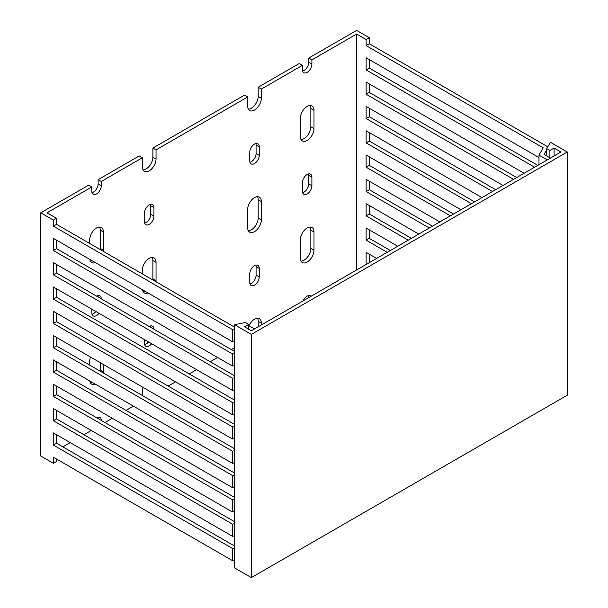 <?xml version="1.0" encoding="UTF-8"?>
<svg xmlns="http://www.w3.org/2000/svg" width="608" height="608" viewBox="0 0 608 608"><rect width="100%" height="100%" fill="white"/><g stroke="black" fill="none" stroke-linecap="round" stroke-linejoin="round"><path stroke-width="0.91" d="M251.347 334.4L567.272 152L550.422 142.272L546.736 148.656L549.898 150.48L554.108 148.048L560.956 152L251.347 330.752L244.5 326.8L248.71 324.368L245.556 322.544L234.498 324.672L251.347 334.4L251.347 577.6L567.272 395.2L567.272 152M234.498 324.672L234.498 567.872L251.347 577.6M546.736 155.952L546.736 148.656M549.898 157.776L549.898 150.48M554.108 155.952L554.108 148.048M248.71 329.232L248.71 324.368M307.162 174.496A6.703 3.868 120 0 0 302.419 182.704L302.419 191.216A6.703 3.868 120 0 0 303.81 194.286A6.703 3.868 120 0 0 308.97 192.493A6.703 3.868 120 0 0 311.896 185.744L311.896 177.232A6.703 3.868 120 0 0 310.513 174.162A6.703 3.868 120 0 0 307.162 174.496M307.162 228A9.682 5.586 120 0 0 300.314 239.856L300.314 258.096A9.682 5.586 120 0 0 302.32 262.527A9.682 5.586 120 0 0 309.776 259.935A9.682 5.586 120 0 0 314.002 250.192L314.002 231.952A9.682 5.586 120 0 0 312.003 227.521A9.682 5.586 120 0 0 307.162 228M254.501 265.696A6.703 3.868 120 0 0 249.766 273.904L249.766 282.416A6.703 3.868 120 0 0 251.157 285.486A6.703 3.868 120 0 0 256.318 283.693A6.703 3.868 120 0 0 259.244 276.944L259.244 268.432A6.703 3.868 120 0 0 257.853 265.362A6.703 3.868 120 0 0 254.501 265.696M254.501 144.096A6.703 3.868 120 0 0 249.766 152.304L249.766 160.816A6.703 3.868 120 0 0 251.157 163.886A6.703 3.868 120 0 0 256.318 162.085A6.703 3.868 120 0 0 259.244 155.344L259.244 146.832A6.703 3.868 120 0 0 257.853 143.762A6.703 3.868 120 0 0 254.501 144.096M149.196 204.896A6.703 3.868 120 0 0 144.453 213.104L144.453 221.616A6.703 3.868 120 0 0 145.844 224.686A6.703 3.868 120 0 0 151.012 222.885A6.703 3.868 120 0 0 153.938 216.144L153.938 207.632A6.703 3.868 120 0 0 152.547 204.562A6.703 3.868 120 0 0 149.196 204.896M103.314 251.362A9.682 5.586 120 0 0 103.383 250.192L103.383 231.952A9.682 5.586 120 0 0 101.384 227.521A9.682 5.586 120 0 0 96.543 228A9.682 5.586 120 0 0 89.695 239.856L89.695 243.504M254.501 197.6A9.682 5.586 120 0 0 247.661 209.456L247.661 227.696A9.682 5.586 120 0 0 249.668 232.127A9.682 5.586 120 0 0 257.123 229.535A9.682 5.586 120 0 0 261.349 219.792L261.349 201.552A9.682 5.586 120 0 0 259.342 197.121A9.682 5.586 120 0 0 254.501 197.6M155.967 281.762A9.682 5.586 120 0 0 156.043 280.592L156.043 262.352A9.682 5.586 120 0 0 154.037 257.921A9.682 5.586 120 0 0 149.196 258.4A9.682 5.586 120 0 0 142.348 270.256L142.348 273.904M90.569 357.094A9.682 5.586 120 0 0 89.695 361.456L89.695 365.104M307.162 106.4A9.682 5.586 120 0 0 300.314 118.256L300.314 136.496A9.682 5.586 120 0 0 302.32 140.927A9.682 5.586 120 0 0 309.776 138.335A9.682 5.586 120 0 0 314.002 128.592L314.002 110.352A9.682 5.586 120 0 0 312.003 105.921A9.682 5.586 120 0 0 307.162 106.4M311.098 296.256A6.703 3.868 120 0 0 310.513 295.769A6.703 3.868 120 0 0 307.162 296.096A6.703 3.868 120 0 0 303.217 300.8M261.349 324.976L261.349 323.152A9.682 5.586 120 0 0 259.342 318.721A9.682 5.586 120 0 0 254.501 319.2A9.682 5.586 120 0 0 248.938 325.713M143.222 387.494A9.682 5.586 120 0 0 142.348 391.856L142.348 395.504M142.348 157.776L139.194 155.952L98.124 179.664L101.278 181.488L142.348 157.776L142.348 166.896A9.682 5.586 120 0 0 144.354 171.327A9.682 5.586 120 0 0 151.818 168.735A9.682 5.586 120 0 0 156.043 158.992L156.043 149.872L247.661 96.976L247.661 106.096A9.682 5.586 120 0 0 249.668 110.527A9.682 5.586 120 0 0 257.123 107.935A9.682 5.586 120 0 0 261.349 98.192L261.349 89.072L302.419 65.36L302.419 69.616A6.703 3.868 120 0 0 303.81 72.686A6.703 3.868 120 0 0 308.97 70.885A6.703 3.868 120 0 0 311.896 64.144L311.896 59.888L356.653 34.048L366.13 39.52L366.13 45.6L543.202 147.835L538.992 155.131L547.261 159.904M247.661 96.976L244.5 95.152L152.882 148.048L156.043 149.872M56.521 459.04L56.521 461.472L53.367 463.296L40.728 456L40.728 212.8L88.646 185.136L91.8 186.96L91.8 191.216A6.703 3.868 120 0 0 93.191 194.286A6.703 3.868 120 0 0 98.352 192.485A6.703 3.868 120 0 0 101.278 185.744L101.278 181.488M40.728 212.8L53.367 220.096L53.367 226.176L232.393 329.536L234.498 329.126M234.498 326.412L233.594 326.58L56.521 224.352L56.521 218.272L53.367 220.096M56.521 218.272L47.044 212.8L91.8 186.96M547.793 146.832L369.292 43.776L369.292 37.696L356.653 30.4L308.742 58.064L311.896 59.888M369.292 37.696L366.13 39.52M104.964 422.56L112.336 418.304M126.031 410.4L133.403 406.144M62.844 446.88L70.216 442.624M83.904 434.72L91.276 430.464M538.992 157.563L366.13 57.76L366.13 69.92L534.63 167.2M537.784 165.376L369.292 68.096L369.292 59.584M369.292 68.096L366.13 69.92M524.096 173.28L366.13 82.08L366.13 94.24L513.562 179.36M516.724 177.536L369.292 92.416L369.292 83.904M369.292 92.416L366.13 94.24M503.036 185.44L366.13 106.4L366.13 118.56L492.503 191.52M495.664 189.696L369.292 116.736L369.292 108.224M369.292 116.736L366.13 118.56M481.969 197.6L366.13 130.72L366.13 142.88L471.443 203.68M474.597 201.856L369.292 141.056L369.292 132.544M369.292 141.056L366.13 142.88M460.91 209.76L366.13 155.04L366.13 167.2L450.376 215.84M453.538 214.016L369.292 165.376L369.292 156.864M369.292 165.376L366.13 167.2M439.85 221.92L366.13 179.36L366.13 191.52L429.316 228M432.478 226.176L369.292 189.696L369.292 181.184M369.292 189.696L366.13 191.52M418.783 234.08L366.13 203.68L366.13 215.84L408.257 240.16M411.411 238.336L369.292 214.016L369.292 205.504M369.292 214.016L366.13 215.84M397.723 246.24L366.13 228L366.13 240.16L387.19 252.32M390.351 250.496L369.292 238.336L369.292 229.824M369.292 238.336L366.13 240.16M376.664 258.4L366.13 252.32L366.13 264.48M369.292 262.656L369.292 254.144M234.498 350.732L233.594 350.9L56.521 248.672L53.367 250.496L232.393 353.856L234.498 353.446M56.521 248.672L56.521 240.16M234.498 341.286L232.393 341.696L53.367 238.336L53.367 250.496M234.498 375.052L233.594 375.22L56.521 272.992L53.367 274.816L232.393 378.176L234.498 377.766M56.521 272.992L56.521 264.48M234.498 365.606L232.393 366.016L53.367 262.656L53.367 274.816M234.498 399.372L233.594 399.547L56.521 297.312L53.367 299.136L232.393 402.496L234.498 402.093M56.521 297.312L56.521 288.8M234.498 389.926L232.393 390.336L53.367 286.976L53.367 299.136M234.498 423.692L233.594 423.867L56.521 321.632L53.367 323.456L232.393 426.816L234.498 426.413M56.521 321.632L56.521 313.12M234.498 414.253L232.393 414.656L53.367 311.296L53.367 323.456M234.498 448.012L233.594 448.187L56.521 345.952L53.367 347.776L232.393 451.136L234.498 450.733M56.521 345.952L56.521 337.44M234.498 438.573L232.393 438.976L53.367 335.616L53.367 347.776M234.498 472.332L233.594 472.507L56.521 370.272L53.367 372.096L232.393 475.456L234.498 475.053M56.521 370.272L56.521 361.76M234.498 462.893L232.393 463.296L53.367 359.936L53.367 372.096M234.498 496.652L233.594 496.827L56.521 394.592L53.367 396.416L232.393 499.776L234.498 499.373M56.521 394.592L56.521 386.08M234.498 487.213L232.393 487.616L53.367 384.256L53.367 396.416M234.498 520.972L233.594 521.147L56.521 418.912L53.367 420.736L232.393 524.096L234.498 523.693M56.521 418.912L56.521 410.4M234.498 511.533L232.393 511.936L53.367 408.576L53.367 420.736M234.498 545.292L233.594 545.467L56.521 443.232L53.367 445.056L232.393 548.416L234.498 548.013M56.521 443.232L56.521 434.72M234.498 535.853L232.393 536.256L53.367 432.896L53.367 445.056M234.498 560.173L232.393 560.576L53.367 457.216L53.367 463.296M369.292 43.776L366.13 45.6M550.422 158.08L544.107 154.432L546.736 149.872M56.521 224.352L53.367 226.176M254.501 328.928L248.71 325.584M258.187 326.8L258.187 321.328A9.682 5.586 120 0 0 257.503 318.265M98.124 418.608A6.703 3.868 120 0 0 97.918 417.141M92.006 192.683A6.703 3.868 120 0 0 98.124 183.92L98.124 179.664M143.04 169.959A9.682 5.586 120 0 0 152.882 157.168L152.882 148.048M248.353 109.159A9.682 5.586 120 0 0 258.187 96.368L258.187 87.248L261.349 89.072M302.419 65.36L299.258 63.536L258.187 87.248M302.624 71.083A6.703 3.868 120 0 0 308.742 62.32L308.742 58.064M308.742 297.616L308.742 297.008A6.703 3.868 120 0 0 308.537 295.541M302.624 192.69A6.703 3.868 120 0 0 308.742 183.92L308.742 175.408A6.703 3.868 120 0 0 308.537 173.941M301.006 261.159A9.682 5.586 120 0 0 310.848 248.368L310.848 230.128A9.682 5.586 120 0 0 310.156 227.065M249.972 283.89A6.703 3.868 120 0 0 256.082 275.12L256.082 266.608A6.703 3.868 120 0 0 255.877 265.141M249.972 162.29A6.703 3.868 120 0 0 256.082 153.52L256.082 145.008A6.703 3.868 120 0 0 255.877 143.541M144.658 223.083A6.703 3.868 120 0 0 150.776 214.32L150.776 205.808A6.703 3.868 120 0 0 150.571 204.334M90.387 261.159A9.682 5.586 120 0 0 92.234 260.779M100.153 249.538A9.682 5.586 120 0 0 100.229 248.368L100.229 230.128A9.682 5.586 120 0 0 99.537 227.065M92.006 314.29A6.703 3.868 120 0 0 95.851 311.501M98.124 297.008A6.703 3.868 120 0 0 97.918 295.534M248.353 230.759A9.682 5.586 120 0 0 258.187 217.968L258.187 199.728A9.682 5.586 120 0 0 257.503 196.665M144.658 344.69A6.703 3.868 120 0 0 148.504 341.901M150.776 327.408A6.703 3.868 120 0 0 150.571 325.941M143.04 291.559A9.682 5.586 120 0 0 144.886 291.179M152.813 279.938A9.682 5.586 120 0 0 152.882 278.768L152.882 260.528A9.682 5.586 120 0 0 152.19 257.465M90.387 382.759A9.682 5.586 120 0 0 92.234 382.379M100.153 371.146A9.682 5.586 120 0 0 100.229 369.968L100.229 362.672M301.006 139.559A9.682 5.586 120 0 0 310.848 126.768L310.848 108.528A9.682 5.586 120 0 0 310.156 105.465M232.393 560.576L232.393 548.416M232.393 536.256L232.393 524.096M232.393 511.936L232.393 499.776M232.393 487.616L232.393 475.456M232.393 463.296L232.393 451.136M232.393 438.976L232.393 426.816M232.393 414.656L232.393 402.496M232.393 390.336L232.393 378.176M232.393 366.016L232.393 353.856M232.393 341.696L232.393 329.536M356.653 269.952L356.653 34.048M101.278 420.432A6.703 3.868 120 0 0 99.894 417.362A6.703 3.868 120 0 0 96.543 417.696M168.15 386.08L175.522 381.824M189.217 373.92L196.589 369.664M210.277 361.76L217.649 357.504M231.336 349.6L234.498 347.776M89.794 259.365A9.682 5.586 120 0 0 91.702 262.527A9.682 5.586 120 0 0 95.395 262.603M91.8 309.168L91.8 312.816A6.703 3.868 120 0 0 93.191 315.886A6.703 3.868 120 0 0 99.005 313.325M101.278 298.832A6.703 3.868 120 0 0 99.894 295.762A6.703 3.868 120 0 0 96.543 296.096M144.453 339.568L144.453 343.216A6.703 3.868 120 0 0 145.844 346.286A6.703 3.868 120 0 0 151.666 343.725M153.938 329.232A6.703 3.868 120 0 0 152.547 326.162A6.703 3.868 120 0 0 149.196 326.496M142.447 289.765A9.682 5.586 120 0 0 144.354 292.927A9.682 5.586 120 0 0 148.048 293.003M103.314 372.97A9.682 5.586 120 0 0 103.383 371.792L103.383 364.496M89.794 380.965A9.682 5.586 120 0 0 91.702 384.127A9.682 5.586 120 0 0 95.395 384.203M538.992 164.677L538.992 155.131M258.187 321.328L261.349 323.152M308.742 297.008L309.259 297.312M308.742 62.32L311.896 64.144M258.187 96.368L261.349 98.192M152.882 157.168L156.043 158.992M98.124 183.92L101.278 185.744M310.848 126.768L314.002 128.592M310.848 108.528L314.002 110.352M100.229 369.968L103.383 371.792M152.882 278.768L156.043 280.592M152.882 260.528L156.043 262.352M258.187 217.968L261.349 219.792M258.187 199.728L261.349 201.552M100.229 248.368L103.383 250.192M100.229 230.128L103.383 231.952M150.776 214.32L153.938 216.144M150.776 205.808L153.938 207.632M256.082 153.52L259.244 155.344M256.082 145.008L259.244 146.832M256.082 275.12L259.244 276.944M256.082 266.608L259.244 268.432M310.848 248.368L314.002 250.192M310.848 230.128L314.002 231.952M308.742 183.92L311.896 185.744M308.742 175.408L311.896 177.232"/></g></svg>
